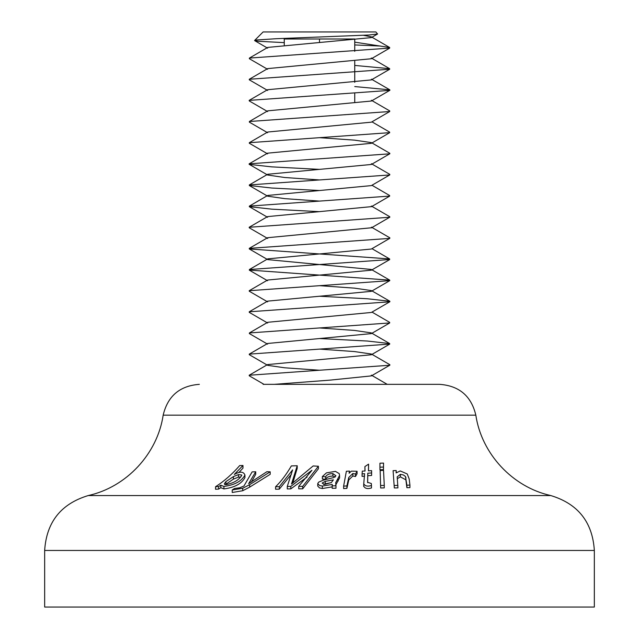 <?xml version="1.0" encoding="UTF-8"?>
<svg xmlns="http://www.w3.org/2000/svg" width="639" height="639" viewBox="0 0 639 639"><rect width="100%" height="100%" fill="white"/><g stroke="black" fill="none" stroke-linecap="round" stroke-linejoin="round"><path stroke-width="0.96" d="M324.428 484.474L322.128 483.06L325.259 481.351L333.406 479.841L331.361 482.525L324.428 484.474M323.454 480.113L318.597 482.173L317.743 483.619L319.5 485.464L322.36 486.071L332.272 484.434L332.16 485.848L335.978 485.8L335.683 482.701L339.573 475.456L339.197 473.587L335.435 471.382L326.465 472.852L322.36 476.558L325.634 476.814C326.753 474.689 329.157 473.619 332.855 473.595L335.954 475.775L333.981 477.493L323.454 480.113M263.116 384.343L439.648 384.343L387.218 384.343L371.339 375.125L371.275 375.908L330.099 380.125L274.259 384.343M383.544 463.083L383.472 469.657L379.933 469.753L379.933 467.173L383.472 467.077L383.544 463.083L379.933 463.203L379.933 467.173M380.66 487.988L380.149 470.528L380.66 487.988L384.271 487.884L384.271 485.408L383.544 470.352L380.149 470.528M357.065 471.27L357.065 473.779L355.476 476.526L352.832 475.999L348.75 479.993L346.897 488.388L343.622 488.571L343.622 486.119L346.897 485.936L348.75 477.533L352.832 473.515L355.476 474.042L357.065 471.27L351.378 471.151L349.078 473.259L349.477 471.095L346.362 471.262L343.622 486.119M364.957 471.023L364.893 466.574L365.045 471.023L362.297 471.127L362.081 473.898L362.081 476.39L364.605 476.167M362.081 473.898L364.605 473.675L363.743 483.723C364.997 486.111 367.569 486.71 371.475 485.504L371.475 487.964C367.577 489.17 364.997 488.579 363.743 486.175M371.475 485.504L371.331 483.507L367.593 482.317L367.784 473.195L371.618 472.94L371.618 475.448L367.784 475.696L367.641 482.693M371.618 472.94L371.618 470.639L368.439 470.855L368.583 464.146L368.495 470.847M394.311 487.956L393.089 470.663L394.311 487.956L397.929 487.869L397.186 476.87L400.373 474.33L400.373 476.878L397.322 478.675M400.373 474.33L403.385 474.961L405.461 476.478L406.891 485.201L409.926 485.105L409.926 487.605L406.891 487.693L405.877 479.817L400.373 476.878M332.272 486.878L322.36 488.523L319.5 487.908L317.743 486.063L317.743 483.619M335.978 485.8L335.978 488.244L332.16 488.292L332.16 485.848M339.573 475.456L339.573 477.924L335.683 485.145M335.259 476.966L332.855 476.071C329.157 476.095 326.753 477.157 325.634 479.274L322.36 479.018L322.36 476.558M44.658 607.05L44.658 550.459L594.342 550.459L594.342 607.05L44.658 607.05M297.215 465.743L291.36 465.911C286.336 474.489 281.08 481.439 275.593 486.75L279.299 486.686L292.606 469.897L287.27 486.463L290.801 486.415L311.944 470.264L298.725 486.351L302.686 486.375L318.406 466.246L313.15 465.959L291.488 484.05L297.215 465.743L297.215 468.283L292.742 483.204M291.448 474.186L279.299 489.147L275.593 489.218L275.593 486.75M307.055 477.069L290.801 488.875L287.27 488.915L287.27 486.463M318.406 466.246L318.406 468.778L302.686 488.827L298.725 488.811L298.725 486.351M270.193 471.814L270.193 474.33L249.665 487.134L242.708 490.736L232.229 492.493L232.229 489.969L242.708 488.244L249.665 484.658L270.193 471.814L266.902 471.702L248.651 483.643L255.712 471.774L252.125 471.894L243.938 486.015L239.705 487.789L234.505 488.484L232.229 489.969M255.712 471.774L255.712 474.306L251.311 482.125M218.602 489.091L215.551 489.242L215.551 486.726L218.602 486.575L218.602 489.091L220.814 487.717L223.922 488.923C234.577 487.541 241.582 483.763 244.945 477.589L244.945 475.065C243.547 471.462 239.992 471.255 234.289 474.457L242.98 465.504L239.721 465.551C232.205 474.162 224.153 481.215 215.551 486.726M218.602 486.575L220.814 485.209L220.814 487.757L220.814 485.289M242.98 465.504L242.98 468.139L239.066 472.317M302.686 486.375L302.686 488.827M290.801 486.415L290.801 488.875M279.299 486.686L279.299 489.147M383.472 467.077L383.472 469.657M380.66 485.52L384.271 485.408M355.476 474.042L355.476 476.526M352.832 473.515L352.832 475.999M348.75 477.533L348.75 479.993M346.897 485.936L346.897 488.388M349.477 471.095L349.477 472.477M368.583 464.146L364.893 466.574M367.784 473.195L367.784 475.696M363.743 483.723L363.695 486.471M242.708 488.244L242.708 490.736M249.665 484.658L249.665 487.134M409.926 485.105L409.208 479.026L407.259 473.97L400.286 470.951L396.124 472.884L396.196 470.528L393.089 470.663M396.196 470.528L396.196 472.796M394.311 485.48L397.929 485.384M405.877 477.285L405.877 479.817M406.891 485.201L406.891 487.693M325.259 481.351L325.259 483.795L323.494 484.378M331.178 482.693L325.259 483.795M322.36 486.071L322.36 488.523M332.855 473.595L332.855 476.071M325.634 476.814L325.634 479.274M338.023 478.811L338.023 481.263M220.814 485.209L223.922 486.415C234.585 485.057 241.59 481.271 244.945 475.065L244.945 477.589M223.922 486.415L223.922 488.923M233.411 476.598L238.467 474.593L241.774 475.001L241.71 475.416C238.97 479.969 233.802 483.044 226.19 484.65L224.72 484.562L224.353 483.755L225.934 481.606L233.411 476.598L233.411 479.13L225.248 484.681M225.934 481.606L225.934 484.122M238.467 474.593L238.467 477.133L233.411 479.13M240.719 476.99L238.467 477.133M241.774 475.001L241.71 475.416M354.741 42.158L389.678 47.502L389.63 48.093L249.386 58.085L249.37 58.652M380.532 46.048L354.741 44.946M284.259 42.629L258.731 41.295L254.705 40.664L256.67 39.985L276.08 38.723L368.719 35.025L377.545 34.003L375.884 31.95L263.116 31.95L254.61 40.457M354.741 65.426L389.638 68.677L389.686 69.228L249.266 79.276L249.537 79.963M354.741 86.569L389.846 89.843L389.854 90.371L249.146 100.387L249.458 101.058M389.742 110.93L389.678 111.521L249.362 121.506L267.733 110.835L371.299 101.042L371.355 100.267L389.742 110.93M371.946 121.833L389.614 132.097L389.654 132.656L249.314 142.697L249.426 143.32M319.492 137.673L354.517 140.141L371.387 142.609L389.798 153.28L389.838 153.807L249.13 163.832L249.162 164.375L271.743 166.875L319.484 169.383M249.314 184.935L267.693 174.263L371.323 164.479L371.395 163.704L389.798 174.367L389.734 174.95L249.314 184.935L249.362 185.526L271.719 188.026L319.524 190.526M371.954 185.254L389.614 195.518L389.63 196.085L249.354 206.117L267.733 195.438L371.267 185.614M249.298 206.653L271.807 209.161L319.492 211.669M371.347 206.038L389.75 216.709L389.798 217.236L249.154 227.276L249.561 227.979M371.435 227.157L389.846 237.82L389.79 238.379L249.266 248.363L249.322 248.954L389.638 258.939L389.614 259.522L249.378 269.53L267.749 258.859L267.709 259.618L371.307 269.458L389.694 280.13L389.758 280.657L249.194 290.713L249.593 291.424M249.338 270.081L389.694 280.13M319.476 296.24L367.321 298.756L389.87 301.265L389.83 301.808L249.21 311.8L249.274 312.375L267.661 323.046M371.994 312.096L389.678 322.36L389.63 322.951L249.386 332.951L249.37 333.518M319.516 338.534L367.401 341.042L389.646 343.55L389.71 344.086L249.242 354.134L249.577 354.845M319.508 349.102L354.469 351.57L371.435 354.038L389.854 364.709L389.846 365.236L249.162 375.245L249.402 375.892M363.607 35.337L371.299 36.83L371.267 37.613L267.749 47.414L249.386 58.085M389.638 68.677L371.267 58.005L371.323 58.748L267.661 68.605L249.266 79.276M389.846 89.843L371.427 79.18L371.427 79.899L267.557 89.724L249.146 100.387M371.283 122.185L267.701 132.025L249.314 142.697M371.387 142.609L371.435 143.32L267.557 153.168L267.605 153.903M267.693 174.263L267.725 175.038L284.635 177.498L319.492 179.95M249.338 185.558L267.661 196.189L284.778 198.641L319.484 201.101M371.571 206.629L267.573 216.605L249.154 227.276M371.571 227.764L267.653 237.7L267.709 238.475M371.267 249.042L267.749 258.859M371.371 270.185L267.605 280.042L249.194 290.713M319.516 285.673L354.389 288.133L371.451 290.601L371.395 291.336L267.605 301.137L249.21 311.8M371.267 312.471L267.749 322.28L249.386 332.951M319.476 327.959L354.357 330.419L371.275 332.879L371.331 333.614L267.645 343.47L249.242 354.134M371.435 354.038L371.427 354.757L267.573 364.581L249.162 375.245M267.645 365.34L284.698 367.792L319.524 370.245M283.668 38.404L284.259 38.995L354.741 38.995L354.741 51.336M354.741 61.168L354.741 82.311M354.741 93.621L354.741 102.432M319.5 38.995L319.5 42.517M284.259 38.995L284.259 45.018M475.831 415.166C481.566 453.866 512.574 487.134 550.794 495.56L88.206 495.56C126.418 487.134 157.434 453.874 163.169 415.166L475.831 415.166C471.294 396.06 459.233 385.788 439.648 384.343M594.342 550.459C592.513 522.103 577.999 503.796 550.794 495.56M88.206 495.56C61.009 503.796 46.487 522.095 44.658 550.459M163.169 415.166C167.706 396.06 179.767 385.788 199.352 384.343M389.678 47.502L371.299 36.83M249.13 163.832L267.557 153.168M249.266 248.363L267.653 237.7M389.638 258.939L371.97 248.675M389.87 301.265L371.451 290.601M389.646 343.55L371.275 332.879M371.347 37.605L377.617 33.971M267.661 48.189L254.681 40.648M371.347 58.756L389.67 48.133M267.605 69.292L249.338 58.7M371.403 79.859L389.686 69.252M267.653 90.466L249.266 79.803M371.355 101.034L389.75 90.371M267.661 111.609L249.266 100.938M371.331 122.193L389.678 111.545M267.629 132.744L249.338 122.137M371.411 143.288L389.686 132.688M267.629 153.879L249.29 143.248M371.355 164.471L389.734 153.807M267.653 175.038L249.258 164.367M371.339 185.614L389.718 174.95M371.403 206.724L389.662 196.133M267.605 217.3L249.282 206.669M371.355 227.891L389.726 217.236M267.645 238.467L249.258 227.803M371.347 249.042L389.734 238.379M267.669 259.618L249.306 248.97M371.403 270.185L389.678 259.602M267.557 280.737L249.298 270.153M371.371 291.312L389.734 280.657M267.645 301.896L249.266 291.24M371.347 312.471L389.75 301.808M371.355 333.614L389.662 322.991M267.605 344.165L249.33 333.566M371.395 354.733L389.702 344.117M267.637 365.324L249.266 354.661M371.339 375.908L389.734 365.236M263.971 384.343L249.258 375.804"/></g></svg>
